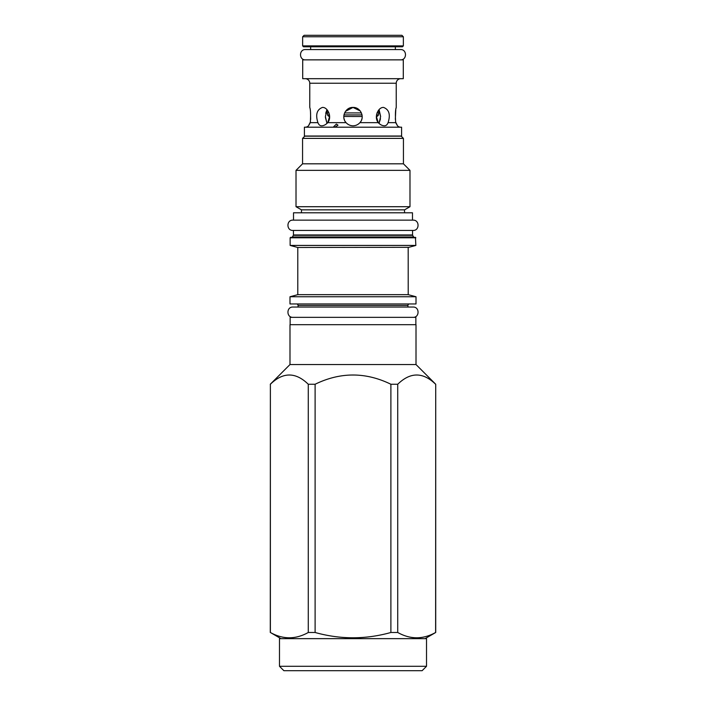 <?xml version="1.0" encoding="UTF-8"?>
<svg xmlns="http://www.w3.org/2000/svg" width="706" height="706" viewBox="0 0 706 706"><rect width="100%" height="100%" fill="white"/><g stroke="black" fill="none" stroke-linecap="round" stroke-linejoin="round"><path stroke-width="1.06" d="M395.572 121.926L397.504 125.809L395.669 122.65C395.201 114.654 395.386 109.58 396.234 107.427L396.04 108.406M395.784 109.827L395.334 119.376M305.213 127.204A4.563 4.563 0 0 0 308.496 125.809L310.419 121.944M400.787 127.204A4.563 4.563 0 0 1 397.504 125.809M376.51 114.919L378.442 114.919A2.356 2.356 0 0 1 376.377 116.464L378.266 122.65C373.695 117.196 378.125 107.047 383.57 107.427C389.147 109.58 390.647 114.654 388.079 122.65C387.267 124.697 386.067 125.756 384.47 125.809C382.264 125.756 380.199 124.706 378.266 122.65L359.936 122.65C357.995 124.706 355.683 125.756 353 125.809C350.317 125.756 348.005 124.706 346.064 122.65C340.769 117.196 345.455 107.047 353 107.427C360.545 107.038 365.231 117.196 359.936 122.65M346.064 122.65L327.734 122.65C325.801 124.706 323.736 125.756 321.53 125.809C319.933 125.756 318.733 124.697 317.921 122.65C315.353 114.654 316.853 109.58 322.43 107.427C327.875 107.038 332.305 117.196 327.734 122.65L329.623 116.464A2.356 2.356 0 0 1 327.558 114.919L326.825 110.057L325.695 113.295M310.666 119.376L310.508 112.069M308.496 125.809L310.331 122.65C310.799 114.654 310.614 109.58 309.766 107.427L309.766 83.237A4.563 4.563 0 0 0 305.213 78.684M396.234 107.427L396.234 83.237A4.563 4.563 0 0 1 400.787 78.684M327.028 109.721L325.387 116.596L327.01 123.479L325.395 117.408M335.059 127.115L333.7 126.709L336.365 124.079L337.998 125.183L335.059 127.115M354.183 125.73L355.383 125.491M356.133 125.253L356.706 125.033M349.293 125.033L349.867 125.262M350.617 125.491L351.817 125.73M360.228 110.948L353 107.427L345.446 111.38M343.857 115.669L343.822 117.134M344.034 118.634L344.502 120.108M345.155 121.406L346.011 122.588M346.911 123.506L347.987 124.327M358.013 124.327L359.089 123.506M359.989 122.588L360.845 121.406M361.498 120.108L361.966 118.634M362.169 117.178L362.187 116.508L343.813 116.472M380.49 118.811L378.99 123.479L380.613 116.596L378.972 109.721M378.442 114.919L379.175 110.057L380.613 116.455M401.89 35.3L304.11 35.3L302.636 36.774L302.636 45.89L303.518 46.773L402.482 46.773L403.364 45.89L403.364 36.774L401.89 35.3M302.636 45.89L403.364 45.89M403.364 36.774L302.636 36.774M305.504 59.86C298.867 60.178 298.867 49.243 305.504 49.561L310.649 49.561L310.649 46.773M305.504 49.561L400.496 49.561L395.351 49.561L395.351 46.773M302.706 59.86L403.294 59.86L403.294 78.684L302.706 78.684L302.706 59.86M304.401 136.029L401.599 136.029L401.599 127.204L304.401 127.204L304.401 136.029M379.175 112.916L377.039 112.916M361.41 112.916L344.59 112.916M328.961 112.916L326.825 112.916M426.521 666.287L426.521 638.648L279.479 638.648L279.479 666.287L283.883 670.7L422.117 670.7L426.521 666.287L279.479 666.287M425.056 638.648L435.717 632.488L435.717 384.249L416.01 364.543L416.01 324.689L289.99 324.689L289.99 364.543L416.01 364.543M280.944 638.648L270.38 632.488C283.009 639.539 295.637 639.539 308.275 632.488L315.105 632.488C340.371 639.539 365.629 639.539 390.895 632.488L397.725 632.488C410.362 639.539 422.991 639.539 435.62 632.488L435.717 632.488M435.62 632.488L435.717 384.249M270.283 632.488L270.38 384.249C283.009 371.938 295.637 371.938 308.275 384.249L315.105 384.249C340.371 371.938 365.629 371.938 390.895 384.249L397.725 384.249C410.362 371.938 422.991 371.938 435.62 384.249M270.283 384.249L289.99 364.543M270.38 632.488L270.38 384.249M308.275 632.488L308.275 384.249M290.14 324.689L290.14 317.338L415.86 317.338L415.86 324.689M292.928 317.338C286.292 317.656 286.292 306.731 292.928 307.048L298.073 307.048L298.073 305.433A1.474 1.474 0 0 0 296.608 303.959M292.928 307.048L413.072 307.048L407.927 307.048L407.927 305.433L298.073 305.433M409.392 303.959A1.474 1.474 0 0 0 407.927 305.433M416.01 296.749L289.99 296.749L289.99 303.959L416.01 303.959L416.01 296.749L408.218 294.667L408.192 247.479L408.862 247.312L297.782 247.479L290.14 245.432L415.86 245.432L415.419 237.348L290.581 237.348L290.14 237.79L415.86 237.79M289.99 296.749L297.782 294.667L408.218 294.667M297.782 294.667L297.782 247.479M408.174 250.224L408.174 251.08M408.174 251.768L408.183 252.342M408.183 252.783L408.2 253.472M408.862 247.312L415.86 245.432M290.14 245.432L290.14 237.79M291.755 237.348A0.732 0.732 0 0 0 292.39 236.978L293.343 235.319A0.732 0.732 0 0 0 293.449 234.957L293.449 230.438L413.072 230.438C419.708 230.756 419.708 219.822 413.072 220.14L292.928 220.14C286.292 219.822 286.292 230.756 292.928 230.438L413.072 230.438M414.245 237.348A0.732 0.732 0 0 1 413.61 236.978L412.657 235.319A0.732 0.732 0 0 1 412.551 234.957L412.551 230.438M293.519 220.14L412.48 220.14L412.48 212.788L293.519 212.788L293.519 220.14M301.462 212.788L301.462 209.85L404.538 209.85L409.983 206.708L409.983 170.367L403.435 163.818L403.435 138.385L401.229 136.179L304.771 136.179L302.565 138.385L403.435 138.385M404.538 212.788L404.538 209.85M301.462 209.85L296.017 206.708L409.983 206.708M296.017 206.708L296.017 170.367L409.983 170.367M296.017 170.367L302.565 163.818L403.435 163.818M302.565 163.818L302.565 138.385M315.105 632.488L315.105 384.249M390.895 632.488L390.895 384.249M397.725 632.488L397.725 384.249M292.928 230.438L293.449 230.438M413.072 307.048C419.708 306.731 419.708 317.656 413.072 317.338M400.496 49.561C407.133 49.243 407.133 60.178 400.496 59.86M388.079 122.65L395.669 122.65M309.766 83.237L396.234 83.237M310.331 122.65L317.921 122.65M327.558 114.919L329.49 114.919M343.963 114.919L362.037 114.919M292.39 236.978L413.61 236.978M293.343 235.319L412.657 235.319M293.449 234.957L412.551 234.957"/></g></svg>
